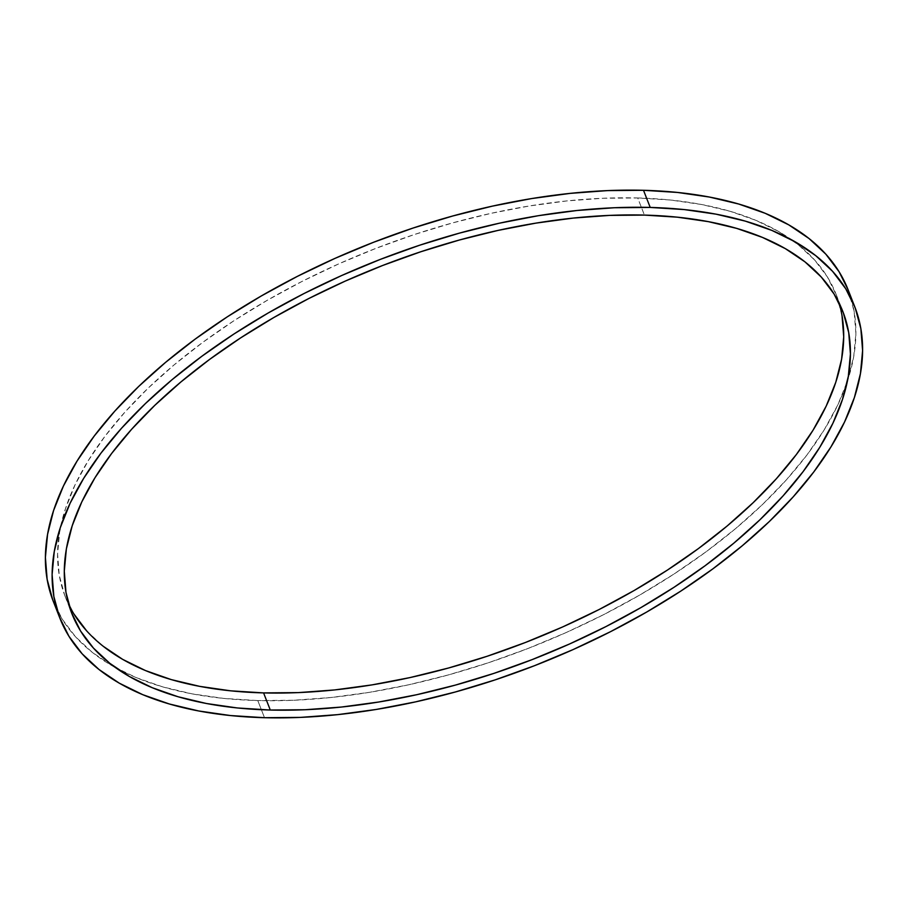 <?xml version="1.0" encoding="UTF-8"?>
<svg xmlns="http://www.w3.org/2000/svg" width="908" height="908" viewBox="0 0 908 908"><rect width="100%" height="100%" fill="white"/><g stroke="black" fill="none" stroke-linecap="round" stroke-linejoin="round"><path stroke-width="0.68" stroke-dasharray="4.54 3.41" d="M839.106 303.079A414.025 210.758 158.6 0 0 836.12 294.374A414.025 210.758 158.6 0 0 637.711 197.967L644.419 215.094L637.711 197.967L602.923 198.262L566.671 200.94L529.296 205.98L491.171 213.312L452.649 222.891L414.116 234.605L375.935 248.361L338.468 264.001L302.08 281.401L267.122 300.378L233.935 320.74L202.836 342.316L174.12 364.88L148.072 388.215L124.941 412.107L104.931 436.328L88.269 460.628L75.08 484.781L65.524 508.559L59.667 531.725L57.579 554.062L59.27 575.343L64.74 595.387L73.923 613.978M53.22 601.187A426.851 217.284 158.6 0 0 116.076 667.993A426.851 217.284 158.6 0 0 257.781 700.567L264.5 717.706L257.781 700.567L223.777 698.422L191.963 693.837L162.623 686.857L136.075 677.561L112.547 666.018L92.275 652.353L75.455 636.701L62.243 619.199L52.778 600.029M848.083 289.743L854.144 311.501L855.892 333.452L853.736 356.481L847.697 380.361L837.834 404.877L824.248 429.779L807.064 454.829L786.442 479.787L762.584 504.428L735.73 528.49L706.129 551.746L674.065 573.992L639.845 594.99L603.809 614.557L566.297 632.49L527.673 648.618L488.3 662.795L448.575 674.871L408.861 684.745L369.556 692.316L331.023 697.503L293.647 700.261L257.781 700.567A426.851 217.284 158.6 0 0 847.346 381.417A426.851 217.284 158.6 0 0 848.061 289.686M842.011 315.519L836.552 295.486L827.37 276.883L814.555 259.915L798.245 244.729L778.587 231.483L755.762 220.292L730.009 211.269L701.555 204.493L670.694 200.044L637.711 197.967A414.025 210.758 158.6 0 0 217.205 332.01A414.025 210.758 158.6 0 0 65.16 596.499A414.025 210.758 158.6 0 0 68.895 604.921M86.725 630.958L103.035 646.144M836.12 294.374L842.84 311.501M65.16 596.499L71.88 613.626"/><path stroke-width="1.36" d="M103.035 646.144L122.705 659.39L145.518 670.581L171.283 679.604L199.726 686.369L230.598 690.818L263.581 692.906L270.289 710.033A414.025 210.758 -21.4 0 1 71.88 613.626A414.025 210.758 -21.4 0 1 223.924 349.149A414.025 210.758 -21.4 0 1 644.419 215.094L609.631 215.389L573.379 218.068L536.015 223.107L497.89 230.439L459.369 240.018L420.835 251.743L382.643 265.488L345.176 281.128L308.788 298.528L273.841 317.505L240.654 337.878L209.555 359.443L180.84 382.007L154.791 405.354L131.649 429.246L111.65 453.455L94.977 477.756L81.799 501.908L72.231 525.687L66.375 548.852L64.286 571.189L65.989 592.481L71.448 612.514L80.63 631.117L93.445 648.085L109.755 663.271L129.413 676.517L152.238 687.708L177.991 696.731L206.445 703.507L237.306 707.956L270.289 710.033L305.077 709.738L341.329 707.06L378.704 702.02L416.829 694.688L455.351 685.109L493.884 673.395L532.065 659.639L569.532 643.999L605.92 626.599L640.878 607.622L674.065 587.26L705.164 565.684L733.88 543.12L759.928 519.785L783.059 495.893L803.069 471.672L819.731 447.372L832.92 423.219L842.476 399.441L848.333 376.275L850.421 353.938L848.73 332.657L843.26 312.613L834.077 294.022L821.275 277.042L804.965 261.856L785.295 248.61L762.482 237.419L736.717 228.396L708.274 221.631L677.402 217.182L644.419 215.094A414.025 210.758 -21.4 0 1 842.84 311.501A414.025 210.758 -21.4 0 1 690.795 575.99A414.025 210.758 -21.4 0 1 270.289 710.033L263.581 692.906A414.025 210.758 158.6 0 0 677.118 563.63A414.025 210.758 158.6 0 0 839.106 303.079M52.778 600.029L47.148 579.372L45.4 557.421L47.556 534.392L53.595 510.512L63.447 485.996L77.044 461.094L94.228 436.044L114.851 411.074L138.697 386.445L165.562 362.383L195.163 339.115L227.227 316.881L261.436 295.883L297.484 276.316L334.995 258.383L373.619 242.254L412.981 228.078L452.717 216.002L492.431 206.127L531.736 198.557L570.258 193.37L607.634 190.601L643.5 190.294L650.219 207.433A426.851 217.284 -21.4 0 1 854.78 306.813A426.851 217.284 -21.4 0 1 698.025 579.497A426.851 217.284 -21.4 0 1 264.5 717.706L230.496 715.549L198.67 710.964L169.342 703.984L142.783 694.688L119.254 683.145L98.983 669.48L82.163 653.828L68.963 636.326L59.497 617.156L53.856 596.499L52.108 574.548L54.264 551.519L60.303 527.639L70.166 503.123L83.752 478.221L100.936 453.171L121.558 428.213L145.416 403.572L172.27 379.51L201.871 356.254L233.935 334.008L268.155 313.01L304.191 293.443L341.703 275.51L380.327 259.382L419.7 245.205L459.425 233.129L499.139 223.254L538.444 215.684L576.977 210.497L614.353 207.739L650.219 207.433L643.5 190.294A426.851 217.284 158.6 0 0 209.975 328.503A426.851 217.284 158.6 0 0 53.22 601.187L59.939 618.314A426.851 217.284 -21.4 0 1 216.694 345.63A426.851 217.284 -21.4 0 1 650.219 207.433L684.223 209.578L716.037 214.163L745.377 221.143L771.925 230.439L795.453 241.982L815.725 255.647L832.545 271.299L845.757 288.801L855.222 307.971L860.852 328.628L862.6 350.579L860.444 373.608L854.405 397.488L844.553 422.004L830.956 446.906L813.772 471.956L793.149 496.926L769.303 521.555L742.438 545.617L712.837 568.885L680.773 591.119L646.564 612.117L610.516 631.684L573.005 649.617L534.381 665.746L495.019 679.922L455.283 691.998L415.569 701.873L376.264 709.443L337.742 714.63L300.366 717.399L264.5 717.706A426.851 217.284 -21.4 0 1 59.939 618.314M854.78 306.813L848.061 289.686A426.851 217.284 158.6 0 0 643.5 190.294L677.504 192.451L709.33 197.036L738.658 204.016L765.217 213.312L788.746 224.855L809.017 238.52L825.837 254.172L839.037 271.674L848.083 289.743M68.895 604.921A414.025 210.758 158.6 0 0 263.581 692.906L298.369 692.611L334.621 689.932L371.985 684.893L410.11 677.561L448.631 667.982L487.165 656.257L525.357 642.512L562.824 626.872L599.212 609.472L634.159 590.495L667.346 570.122L698.445 548.557L727.16 525.993L753.209 502.646L776.351 478.754L796.35 454.545L813.023 430.244L826.201 406.092L835.769 382.313L841.625 359.148L843.714 336.811L842.011 315.519M73.923 613.978L86.725 630.958"/></g></svg>
